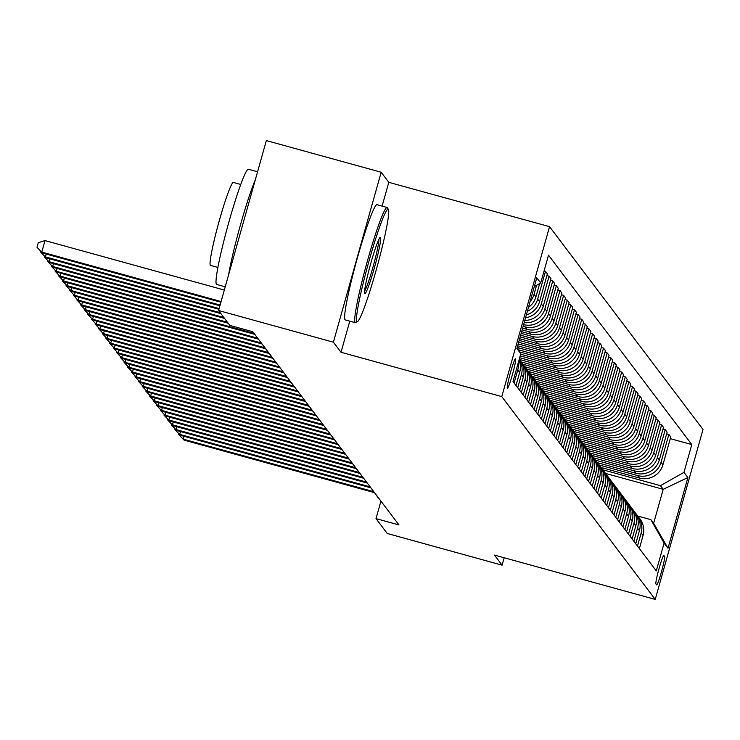 <?xml version="1.0" encoding="UTF-8"?>
<svg xmlns="http://www.w3.org/2000/svg" width="740" height="740" viewBox="0 0 740 740"><rect width="100%" height="100%" fill="white"/><g stroke="black" fill="none" stroke-linecap="round" stroke-linejoin="round"><path stroke-width="1.11" d="M507.335 388.195A15.3 1.221 105.4 0 0 507.399 388.241A15.3 1.221 105.4 0 0 512.524 374.274A15.3 1.221 105.4 0 0 515.595 358.798A15.3 1.221 105.4 0 0 515.53 358.752A15.3 1.221 105.4 0 0 510.415 372.72A15.3 1.221 105.4 0 0 507.335 388.195M382.108 206.108L388.796 182.327L381.174 172.244L266.344 140.582L218.568 310.522L229.826 325.397L252.793 331.733L398.971 524.947L376.013 518.62L387.261 533.485L502.09 565.157L504.171 557.757M388.796 182.327L549.552 226.662L703 429.478L655.233 599.418L501.785 396.603L549.552 226.662M664.585 556.351L663.947 555.509A14.819 1.184 105.4 0 0 663.891 555.462A14.819 1.184 105.4 0 0 658.924 568.995A14.819 1.184 105.4 0 0 655.945 583.99L656.584 584.831A14.819 1.184 105.4 0 0 656.648 584.877A14.819 1.184 105.4 0 0 661.606 571.345A14.819 1.184 105.4 0 0 664.585 556.351L663.364 556.018M683.973 472.37L687.895 477.55L668.016 548.284L664.095 543.095L650.885 519.656L653.642 523.31L663.197 489.316L660.441 485.671L683.973 472.37L691.789 444.574L548.507 255.189L540.69 282.985L534.298 286.593M517.223 347.347L520.812 353.711L512.996 381.507L656.278 570.891L664.095 543.095M520.812 353.711L516.89 348.531L536.778 277.796L540.69 282.985M381.174 172.244L333.398 342.195L218.568 310.522M333.398 342.195L341.02 352.268L501.785 396.603M655.233 599.418L494.468 555.083L502.09 565.157M380.934 501.1L376.013 518.62M605.542 473.415L663.197 489.316L687.895 477.55M650.885 519.656L637.797 516.048M602.785 469.771L660.441 485.671M600.982 467.449L639.406 478.049A19.12 19.027 -37.1 0 0 662.938 464.739L670.755 436.952L668.868 434.463L666.648 433.853M599.16 464.97L637.519 475.552A19.12 19.027 -37.1 0 0 661.051 462.25L668.868 434.463M597.346 462.657L635.78 473.249A19.12 19.027 -37.1 0 0 659.312 459.947L667.119 432.16L665.232 429.663L663.022 429.052M595.524 460.178L633.884 470.76A19.12 19.027 -37.1 0 0 657.425 457.45L665.232 429.663M593.721 457.857L632.145 468.457A19.12 19.027 -37.1 0 0 655.686 455.146L663.493 427.359L661.606 424.862L659.386 424.251M591.898 455.378L630.258 465.96A19.12 19.027 -37.1 0 0 653.799 452.658L661.606 424.862M590.095 453.056L628.519 463.656A19.12 19.027 -37.1 0 0 652.051 450.355L659.867 422.568L657.98 420.07L655.76 419.46M588.272 450.586L626.632 461.159A19.12 19.027 -37.1 0 0 650.164 447.857L657.98 420.07M586.459 448.264L624.884 458.856A19.12 19.027 -37.1 0 0 648.425 445.554L656.232 417.767L654.345 415.269L652.134 414.659M584.637 445.785L622.997 456.367A19.12 19.027 -37.1 0 0 646.538 443.057L654.345 415.269M582.833 443.464L621.258 454.064A19.12 19.027 -37.1 0 0 644.799 440.753L652.606 412.966L650.719 410.478L648.499 409.868M581.011 440.985L619.371 451.567A19.12 19.027 -37.1 0 0 642.912 438.265L650.719 410.478M579.207 438.672L617.632 449.263A19.12 19.027 -37.1 0 0 641.164 435.962L648.98 408.175L647.093 405.677L644.873 405.067M577.376 436.193L615.745 446.775A19.12 19.027 -37.1 0 0 639.277 433.464L647.093 405.677M575.572 433.871L613.996 444.472A19.12 19.027 -37.1 0 0 637.538 431.161L645.345 403.374L643.458 400.877L641.247 400.266M573.75 431.392L612.11 441.974A19.12 19.027 -37.1 0 0 635.651 428.673L643.458 400.877M571.946 429.071L610.37 439.671A19.12 19.027 -37.1 0 0 633.912 426.37L641.719 398.582L639.832 396.085L637.612 395.475M570.124 426.601L608.484 437.174A19.12 19.027 -37.1 0 0 632.025 423.872L639.832 396.085M568.32 424.279L606.745 434.88A19.12 19.027 -37.1 0 0 630.277 421.569L638.093 393.782L636.206 391.284L633.986 390.674M566.489 421.8L604.857 432.382A19.12 19.027 -37.1 0 0 628.39 419.071L636.206 391.284M564.685 419.478L603.109 430.079A19.12 19.027 -37.1 0 0 626.651 416.777L634.457 388.981L632.571 386.493L630.36 385.882M562.863 416.999L601.222 427.581A19.12 19.027 -37.1 0 0 624.764 414.28L632.571 386.493M561.059 414.687L599.483 425.278A19.12 19.027 -37.1 0 0 623.024 411.976L630.832 384.19L628.945 381.692L626.725 381.082M559.237 412.208L597.596 422.79A19.12 19.027 -37.1 0 0 621.138 409.479L628.945 381.692M557.423 409.886L595.857 420.486A19.12 19.027 -37.1 0 0 619.389 407.176L627.206 379.389L625.318 376.901L623.099 376.281M555.601 407.407L593.97 417.989A19.12 19.027 -37.1 0 0 617.502 404.688L625.318 376.901M553.798 405.085L592.222 415.686A19.12 19.027 -37.1 0 0 615.763 402.384L623.57 374.597L621.683 372.1L619.473 371.489M551.975 402.615L590.335 413.188A19.12 19.027 -37.1 0 0 613.876 399.887L621.683 372.1M550.172 400.294L588.596 410.894A19.12 19.027 -37.1 0 0 612.128 397.584L619.944 369.796L618.057 367.299L615.837 366.689M548.349 397.815L586.709 408.397A19.12 19.027 -37.1 0 0 610.241 395.086L618.057 367.299M546.536 395.493L584.97 406.094A19.12 19.027 -37.1 0 0 608.502 392.792L616.318 364.996L614.431 362.507L612.211 361.897M544.714 393.023L583.083 403.596A19.12 19.027 -37.1 0 0 606.615 390.295L614.431 362.507M542.91 390.702L581.335 401.293A19.12 19.027 -37.1 0 0 604.876 387.991L612.683 360.204L610.796 357.707L608.576 357.096M541.088 388.223L579.448 398.805A19.12 19.027 -37.1 0 0 602.989 385.494L610.796 357.707M539.284 385.901L577.709 396.501A19.12 19.027 -37.1 0 0 601.241 383.19L609.057 355.404L607.17 352.915L604.95 352.296M537.462 383.422L575.822 394.004A19.12 19.027 -37.1 0 0 599.354 380.702L607.17 352.915M535.649 381.109L574.083 391.7A19.12 19.027 -37.1 0 0 597.615 378.399L605.431 350.612L603.535 348.115L601.324 347.504M533.827 378.63L572.196 389.212A19.12 19.027 -37.1 0 0 595.728 375.901L603.535 348.115M532.023 376.309L570.448 386.909A19.12 19.027 -37.1 0 0 593.989 373.598L601.796 345.811L599.909 343.314L597.689 342.703M530.201 373.829L568.561 384.411A19.12 19.027 -37.1 0 0 592.102 371.11L599.909 343.314M528.397 371.508L566.822 382.108A19.12 19.027 -37.1 0 0 590.354 368.807L598.17 341.011L596.283 338.522L594.063 337.912M526.575 369.038L564.935 379.611A19.12 19.027 -37.1 0 0 588.466 366.309L596.283 338.522M524.762 366.716L563.186 377.308A19.12 19.027 -37.1 0 0 586.727 364.006L594.535 336.219L592.648 333.721L590.437 333.111M522.94 364.237L561.299 374.819A19.12 19.027 -37.1 0 0 584.841 361.509L592.648 333.721M521.136 361.916L559.56 372.516A19.12 19.027 -37.1 0 0 583.101 359.205L590.909 331.418L589.021 328.93L586.802 328.31M519.313 359.437L557.673 370.019A19.12 19.027 -37.1 0 0 581.215 356.717L589.021 328.93M519.684 357.716L555.934 367.715A19.12 19.027 -37.1 0 0 579.466 354.414L587.283 326.627L585.396 324.129L583.176 323.519M520.202 355.885L554.047 365.227A19.12 19.027 -37.1 0 0 577.579 351.916L585.396 324.129M520.673 354.201L552.299 362.924A19.12 19.027 -37.1 0 0 575.84 349.613L583.647 321.826L581.76 319.329L579.549 318.718M519.841 351.99L550.412 360.426A19.12 19.027 -37.1 0 0 573.953 347.125L581.76 319.329M518.62 349.835L548.673 358.123A19.12 19.027 -37.1 0 0 572.214 344.822L580.021 317.035L578.134 314.537L575.914 313.927M517.306 347.495L546.786 355.625A19.12 19.027 -37.1 0 0 570.327 342.324L578.134 314.537M517.667 345.774L545.047 353.322A19.12 19.027 -37.1 0 0 568.579 340.021L576.395 312.234L574.508 309.736L572.288 309.126M518.185 343.943L543.16 350.834A19.12 19.027 -37.1 0 0 566.692 337.523L574.508 309.736M518.657 342.25L541.412 348.531A19.12 19.027 -37.1 0 0 564.953 335.22L572.76 307.433L570.873 304.945L568.662 304.334M519.175 340.418L539.525 346.033A19.12 19.027 -37.1 0 0 563.066 332.732L570.873 304.945M519.646 338.726L537.786 343.73A19.12 19.027 -37.1 0 0 561.327 330.429L569.134 302.642L567.247 300.144L565.027 299.534M520.165 336.894L535.899 341.242A19.12 19.027 -37.1 0 0 559.44 327.931L567.247 300.144M520.636 335.211L534.16 338.939A19.12 19.027 -37.1 0 0 557.692 325.628L565.508 297.841L563.621 295.343L561.401 294.733M521.154 333.379L532.273 336.441A19.12 19.027 -37.1 0 0 555.805 323.139L563.621 295.343M521.626 331.687L530.524 334.138A19.12 19.027 -37.1 0 0 554.066 320.836L561.873 293.049L559.986 290.552L557.775 289.941M522.144 329.855L528.638 331.64A19.12 19.027 -37.1 0 0 552.179 318.339L559.986 290.552M522.616 328.162L526.899 329.346A19.12 19.027 -37.1 0 0 550.44 316.036L558.247 288.249L556.36 285.751L554.14 285.141M523.134 326.331L525.012 326.849A19.12 19.027 -37.1 0 0 548.543 313.538L556.36 285.751M639.388 548.553L643.06 535.473A19.12 19.027 -37.1 0 0 639.934 518.87L638.047 516.381A19.12 19.027 -37.1 0 0 637.131 515.262M691.789 444.574L670.274 438.644M527.352 311.318A19.12 19.027 -37.1 0 0 537.656 299.154L545.473 271.367L544.067 270.979M545.473 271.367L547.36 273.856L539.543 301.643A19.12 19.027 -37.1 0 1 526.344 314.898M525.548 317.747A19.12 19.027 -37.1 0 0 541.291 303.946L549.099 276.159L546.879 275.548M549.099 276.159L550.986 278.656L543.179 306.443A19.12 19.027 -37.1 0 1 524.79 320.429M524.179 322.603A19.12 19.027 -37.1 0 0 544.918 308.746L552.734 280.96L550.514 280.349M552.734 280.96L554.621 283.448L546.804 311.244A19.12 19.027 -37.1 0 1 523.606 324.638M637.501 546.055L641.173 532.985A19.12 19.027 -37.1 0 0 638.047 516.381M635.752 543.752L639.434 530.682A19.12 19.027 -37.1 0 0 636.308 514.078L634.421 511.58A19.12 19.027 -37.1 0 0 633.505 510.461M633.865 541.264L637.547 528.184A19.12 19.027 -37.1 0 0 634.421 511.58M632.127 538.961L635.799 525.881A19.12 19.027 -37.1 0 0 632.672 509.277L630.785 506.789A19.12 19.027 -37.1 0 0 629.87 505.67M630.24 536.463L633.912 523.384A19.12 19.027 -37.1 0 0 630.785 506.789M628.501 534.16L632.173 521.09A19.12 19.027 -37.1 0 0 629.046 504.486L627.159 501.988A19.12 19.027 -37.1 0 0 626.244 500.869M626.614 531.672L630.286 518.592A19.12 19.027 -37.1 0 0 627.159 501.988M624.865 529.368L628.547 516.289A19.12 19.027 -37.1 0 0 625.42 499.685L623.533 497.188A19.12 19.027 -37.1 0 0 622.618 496.068M622.978 526.871L626.66 513.791A19.12 19.027 -37.1 0 0 623.533 497.188M621.239 524.567L624.912 511.488A19.12 19.027 -37.1 0 0 621.785 494.884L619.898 492.396A19.12 19.027 -37.1 0 0 618.982 491.277M619.352 522.07L623.024 509A19.12 19.027 -37.1 0 0 619.898 492.396M617.604 519.767L621.285 506.697A19.12 19.027 -37.1 0 0 618.159 490.093L616.272 487.595A19.12 19.027 -37.1 0 0 615.356 486.476M615.717 517.279L619.399 504.199A19.12 19.027 -37.1 0 0 616.272 487.595M613.978 514.975L617.65 501.896A19.12 19.027 -37.1 0 0 614.533 485.292L612.646 482.804A19.12 19.027 -37.1 0 0 611.73 481.685M612.091 512.478L615.763 499.408A19.12 19.027 -37.1 0 0 612.646 482.804M610.352 510.174L614.024 497.104A19.12 19.027 -37.1 0 0 610.898 480.501L609.011 478.003A19.12 19.027 -37.1 0 0 608.095 476.884M608.465 507.686L612.137 494.607A19.12 19.027 -37.1 0 0 609.011 478.003M606.717 505.383L610.398 492.304A19.12 19.027 -37.1 0 0 607.272 475.7L605.385 473.202A19.12 19.027 -37.1 0 0 604.469 472.092M604.83 502.885L608.511 489.806A19.12 19.027 -37.1 0 0 605.385 473.202M603.091 500.582L606.763 487.503A19.12 19.027 -37.1 0 0 603.646 470.899L601.759 468.411A19.12 19.027 -37.1 0 0 600.843 467.292M601.204 498.085L604.876 485.015A19.12 19.027 -37.1 0 0 601.759 468.411M599.465 495.782L603.137 482.711A19.12 19.027 -37.1 0 0 600.01 466.108L598.124 463.61A19.12 19.027 -37.1 0 0 597.208 462.491M597.578 493.293L601.25 480.214A19.12 19.027 -37.1 0 0 598.124 463.61M595.83 490.99L599.511 477.911A19.12 19.027 -37.1 0 0 596.385 461.307L594.498 458.819A19.12 19.027 -37.1 0 0 593.582 457.699M593.942 488.493L597.624 475.422A19.12 19.027 -37.1 0 0 594.498 458.819M592.204 486.189L595.876 473.119A19.12 19.027 -37.1 0 0 592.759 456.515L590.871 454.018A19.12 19.027 -37.1 0 0 589.956 452.899M590.317 483.701L593.989 470.621A19.12 19.027 -37.1 0 0 590.871 454.018M588.577 481.398L592.25 468.318A19.12 19.027 -37.1 0 0 589.123 451.714L587.236 449.217A19.12 19.027 -37.1 0 0 586.321 448.107M586.691 478.9L590.363 465.821A19.12 19.027 -37.1 0 0 587.236 449.217M584.942 476.597L588.624 463.518A19.12 19.027 -37.1 0 0 585.497 446.923L583.61 444.425A19.12 19.027 -37.1 0 0 582.695 443.306M583.055 474.099L586.737 461.029A19.12 19.027 -37.1 0 0 583.61 444.425M581.316 471.806L584.989 458.726A19.12 19.027 -37.1 0 0 581.862 442.122L579.975 439.625A19.12 19.027 -37.1 0 0 579.068 438.506M579.429 469.308L583.101 456.229A19.12 19.027 -37.1 0 0 579.975 439.625M577.69 467.005L581.363 453.925A19.12 19.027 -37.1 0 0 578.236 437.322L576.349 434.833A19.12 19.027 -37.1 0 0 575.433 433.714M575.803 464.507L579.476 451.437A19.12 19.027 -37.1 0 0 576.349 434.833M574.055 462.204L577.737 449.134A19.12 19.027 -37.1 0 0 574.61 432.53L572.723 430.033A19.12 19.027 -37.1 0 0 571.807 428.913M572.168 459.716L575.85 446.636A19.12 19.027 -37.1 0 0 572.723 430.033M570.429 457.413L574.101 444.333A19.12 19.027 -37.1 0 0 570.975 427.729L569.088 425.232A19.12 19.027 -37.1 0 0 568.172 424.122M568.542 454.915L572.214 441.836A19.12 19.027 -37.1 0 0 569.088 425.232M566.803 452.612L570.475 439.542A19.12 19.027 -37.1 0 0 567.349 422.938L565.462 420.44A19.12 19.027 -37.1 0 0 564.546 419.321M564.916 450.114L568.588 437.044A19.12 19.027 -37.1 0 0 565.462 420.44M563.168 447.82L566.849 434.741A19.12 19.027 -37.1 0 0 563.723 418.137L561.836 415.639A19.12 19.027 -37.1 0 0 560.92 414.52M561.281 445.323L564.962 432.243A19.12 19.027 -37.1 0 0 561.836 415.639M559.542 443.019L563.214 429.94A19.12 19.027 -37.1 0 0 560.087 413.336L558.201 410.848A19.12 19.027 -37.1 0 0 557.285 409.729M557.655 440.522L561.327 427.452A19.12 19.027 -37.1 0 0 558.201 410.848M555.916 438.219L559.588 425.149A19.12 19.027 -37.1 0 0 556.462 408.545L554.574 406.047A19.12 19.027 -37.1 0 0 553.659 404.928M554.02 435.731L557.701 422.651A19.12 19.027 -37.1 0 0 554.574 406.047M552.28 433.427L555.962 420.348A19.12 19.027 -37.1 0 0 552.836 403.744L550.949 401.256A19.12 19.027 -37.1 0 0 550.033 400.137M550.394 430.93L554.066 417.85A19.12 19.027 -37.1 0 0 550.949 401.256M548.654 428.627L552.327 415.556A19.12 19.027 -37.1 0 0 549.2 398.953L547.313 396.455A19.12 19.027 -37.1 0 0 546.398 395.336M546.768 426.138L550.44 413.059A19.12 19.027 -37.1 0 0 547.313 396.455M545.019 423.835L548.701 410.756A19.12 19.027 -37.1 0 0 545.574 394.152L543.687 391.654A19.12 19.027 -37.1 0 0 542.771 390.535M543.132 421.338L546.814 408.258A19.12 19.027 -37.1 0 0 543.687 391.654M541.393 419.034L545.066 405.955A19.12 19.027 -37.1 0 0 541.948 389.351L540.061 386.863A19.12 19.027 -37.1 0 0 539.146 385.743M539.506 416.537L543.179 403.467A19.12 19.027 -37.1 0 0 540.061 386.863M537.767 414.233L541.44 401.163A19.12 19.027 -37.1 0 0 538.313 384.56L536.426 382.062A19.12 19.027 -37.1 0 0 535.51 380.943M535.88 411.745L539.553 398.666A19.12 19.027 -37.1 0 0 536.426 382.062M534.132 409.442L537.813 396.363A19.12 19.027 -37.1 0 0 534.687 379.759L532.8 377.271A19.12 19.027 -37.1 0 0 531.884 376.151M532.245 406.945L535.927 393.874A19.12 19.027 -37.1 0 0 532.8 377.271M530.506 404.641L534.178 391.571A19.12 19.027 -37.1 0 0 531.061 374.967L529.174 372.47A19.12 19.027 -37.1 0 0 528.258 371.351M528.619 402.153L532.291 389.074A19.12 19.027 -37.1 0 0 529.174 372.47M526.88 399.85L530.552 386.77A19.12 19.027 -37.1 0 0 527.426 370.167L525.539 367.669A19.12 19.027 -37.1 0 0 524.623 366.559M524.993 397.352L528.665 384.273A19.12 19.027 -37.1 0 0 525.539 367.669M523.245 395.049L526.926 381.97A19.12 19.027 -37.1 0 0 523.8 365.366L521.913 362.878A19.12 19.027 -37.1 0 0 520.997 361.758M521.358 392.552L525.039 379.481A19.12 19.027 -37.1 0 0 521.913 362.878M519.619 390.248L523.291 377.178A19.12 19.027 -37.1 0 0 520.174 360.574L519.23 359.335M517.732 387.76L521.404 374.68A19.12 19.027 -37.1 0 0 519.212 359.418M515.993 385.457L519.665 372.377A19.12 19.027 -37.1 0 0 519.008 360.13M528.462 307.359A19.12 19.027 -37.1 0 0 535.917 296.851L539.654 283.568M514.106 382.959L517.778 369.889A19.12 19.027 -37.1 0 0 518.351 362.452M530.043 301.744A19.12 19.027 -37.1 0 0 534.03 294.354L536.574 285.307M653.642 523.31L668.016 548.284M341.02 352.268L349.77 321.151M184.121 436.341L183.326 439.162L373.811 491.693M184.056 440.115L178.544 434.352L184.056 440.115L374.542 492.655M178.544 434.352L178.756 433.603M180.486 431.54L179.7 434.361L370.185 486.892M180.421 435.324L174.908 429.561L180.421 435.324L370.907 487.854M174.908 429.561L175.121 428.802M176.86 426.749L176.065 429.561L366.559 482.101M176.795 430.523L171.282 424.76L176.795 430.523L367.281 483.063M171.282 424.76L171.495 424.011M173.234 421.948L172.439 424.769L362.924 477.3M173.16 425.731L167.656 419.959L173.16 425.731L363.654 478.262M167.656 419.959L167.869 419.21M169.599 417.157L168.812 419.969L359.298 472.509M169.534 420.93L164.021 415.168L169.534 420.93L360.019 473.461M164.021 415.168L164.234 414.409M378.103 497.354L377.631 497.234A59.746 4.782 -74.6 0 1 377.382 497.04A59.746 4.782 -74.6 0 1 377.049 495.966M356.865 321.512A58.312 4.671 105.4 0 0 357.522 321.613A58.312 4.671 105.4 0 0 377.113 266.714A58.312 4.671 105.4 0 0 388.435 209.54A58.312 4.671 105.4 0 0 388.371 209.439A58.312 4.671 105.4 0 0 369.075 260.795A58.312 4.671 105.4 0 0 356.865 321.512M357.522 321.613L355.774 322.612A59.746 4.782 -74.6 0 1 355.357 322.696A59.746 4.782 -74.6 0 1 355.098 322.511A59.746 4.782 -74.6 0 1 367.114 262.062A59.746 4.782 -74.6 0 1 387.122 207.496A59.746 4.782 -74.6 0 1 387.381 207.681A59.746 4.782 -74.6 0 1 387.446 207.783A59.746 4.782 -74.6 0 1 387.501 207.903M364.737 293.493A29.156 2.331 -74.6 0 1 364.709 293.438A29.156 2.331 -74.6 0 1 370.37 264.855A29.156 2.331 -74.6 0 1 380.166 237.401A29.156 2.331 -74.6 0 1 380.49 237.457A29.156 2.331 -74.6 0 1 374.385 267.815A29.156 2.331 -74.6 0 1 364.737 293.493M225.238 286.805L216.635 284.438A59.746 4.782 -74.6 0 1 216.385 284.252A59.746 4.782 -74.6 0 1 228.401 223.804A59.746 4.782 -74.6 0 1 248.409 169.238L257.575 171.763M210.743 265.373A43.022 3.441 -74.6 0 1 210.521 265.392A43.022 3.441 -74.6 0 1 210.336 265.262A43.022 3.441 -74.6 0 1 218.994 221.741A43.022 3.441 -74.6 0 1 233.396 182.447L240.759 184.482M355.357 322.696L345.247 319.902A59.746 4.782 -74.6 0 1 344.997 319.717A59.746 4.782 -74.6 0 1 357.013 259.268A59.746 4.782 -74.6 0 1 377.021 204.703L387.122 207.496M364.598 291.181A27.722 2.22 105.4 0 0 373.376 265.688A27.722 2.22 105.4 0 0 378.908 239.288M228.623 274.762A59.746 4.782 -74.6 0 1 255.3 179.848M165.973 412.356L165.177 415.177L355.672 467.708M165.908 416.13L160.395 410.367L165.908 416.13L356.393 468.67M160.395 410.367L160.608 409.618M162.347 407.555L161.551 410.376L352.036 462.916M162.273 411.338L156.769 405.575L162.273 411.338L352.767 463.869M156.769 405.575L156.982 404.817M158.712 402.764L157.925 405.575L348.411 458.115M158.647 406.538L153.134 400.775L158.647 406.538L349.132 459.078M153.134 400.775L153.347 400.026M155.085 397.963L154.29 400.784L344.775 453.315M155.021 401.746L149.508 395.983L155.021 401.746L345.506 454.277M149.508 395.983L149.721 395.225M151.46 393.171L150.664 395.983L341.149 448.523M151.386 396.945L145.882 391.183L151.386 396.945L341.88 449.476M145.882 391.183L146.085 390.424M147.824 388.371L147.038 391.192L337.523 443.723M147.76 392.144L142.246 386.382L147.76 392.144L338.245 444.685M142.246 386.382L142.459 385.632M144.198 383.57L143.403 386.391L333.888 438.931M144.133 387.353L138.621 381.59L144.133 387.353L334.619 439.884M138.621 381.59L138.833 380.832M140.563 378.778L139.777 381.59L330.262 434.13M140.498 382.552L134.995 376.789L140.498 382.552L330.993 435.092M134.995 376.789L135.198 376.04M136.937 373.978L136.142 376.799L326.636 429.329M136.872 377.761L131.359 371.998L136.872 377.761L327.358 430.292M131.359 371.998L131.572 371.24M133.311 369.186L132.516 371.998L323.001 424.538M133.246 372.96L127.733 367.197L133.246 372.96L323.732 425.5M127.733 367.197L127.946 366.439M129.676 364.385L128.889 367.207L319.375 419.737M129.611 368.159L124.098 362.397L129.611 368.159L320.096 420.699M124.098 362.397L124.311 361.647M126.05 359.585L125.254 362.406L315.749 414.946M125.985 363.368L120.472 357.605L125.985 363.368L316.47 415.899M120.472 357.605L120.685 356.846M122.424 354.793L121.628 357.614L312.114 410.145M122.359 358.567L116.846 352.804L122.359 358.567L312.844 411.107M116.846 352.804L117.059 352.055M118.788 349.992L118.002 352.814L308.488 405.344M118.724 353.776L113.211 348.013L118.724 353.776L309.209 406.306M113.211 348.013L113.424 347.254M115.163 345.201L114.367 348.013L304.861 400.553M115.098 348.975L109.585 343.212L115.098 348.975L305.583 401.515M109.585 343.212L109.798 342.454M111.537 340.4L110.741 343.221L301.226 395.752M111.463 344.174L105.959 338.411L111.463 344.174L301.957 396.714M105.959 338.411L106.172 337.662M107.901 335.599L107.115 338.421L297.6 390.961M107.837 339.382L102.324 333.62L107.837 339.382L298.322 391.913M102.324 333.62L102.536 332.861M104.275 330.808L103.48 333.629L293.974 386.16M104.21 334.582L98.698 328.819L104.21 334.582L294.696 387.122M98.698 328.819L98.91 328.07M100.649 326.007L99.854 328.828L290.339 381.359M100.575 329.79L95.072 324.028L100.575 329.79L291.07 382.321M95.072 324.028L95.284 323.269M97.014 321.216L96.228 324.028L286.713 376.568M96.949 324.989L91.436 319.227L96.949 324.989L287.435 377.529M91.436 319.227L91.649 318.478M93.388 316.415L92.593 319.236L283.078 371.767M93.323 320.198L87.81 314.426L93.323 320.198L283.808 372.729M87.81 314.426L88.023 313.677M89.762 311.623L88.967 314.435L279.452 366.975M89.688 315.397L84.184 309.635L89.688 315.397L280.183 367.928M84.184 309.635L84.388 308.876M86.127 306.822L85.341 309.644L275.826 362.175M86.062 310.596L80.549 304.834L86.062 310.596L276.547 363.137M80.549 304.834L80.762 304.085M82.501 302.022L81.705 304.843L272.19 357.383M82.436 305.805L76.923 300.042L82.436 305.805L272.921 358.336M76.923 300.042L77.136 299.284M78.866 297.23L78.079 300.042L268.565 352.582M78.801 301.004L73.297 295.242L78.801 301.004L269.295 353.544M73.297 295.242L73.501 294.492M75.24 292.43L74.444 295.251L264.939 347.782M75.175 296.213L69.662 290.45L75.175 296.213L265.66 348.743M69.662 290.45L69.875 289.692M71.614 287.638L70.818 290.45L261.303 342.99M71.549 291.412L66.036 285.649L71.549 291.412L262.034 343.943M66.036 285.649L66.249 284.891M67.978 282.837L67.192 285.659L257.677 338.189M67.913 286.611L62.4 280.849L67.913 286.611L258.399 339.151M62.4 280.849L62.613 280.099M64.352 278.036L63.557 280.858L254.051 333.398M64.288 281.82L58.775 276.057L64.288 281.82L254.773 334.351M58.775 276.057L58.987 275.298M60.726 273.245L59.931 276.057L227.458 322.261M60.662 277.019L55.148 271.256L60.662 277.019L228.179 323.223M55.148 271.256L55.361 270.507M57.091 268.444L56.305 271.266L223.822 317.469M57.026 272.228L51.513 266.465L57.026 272.228L224.553 318.422M51.513 266.465L51.726 265.706M53.465 263.653L52.669 266.465L220.196 312.668M53.4 267.427L47.887 261.664L53.4 267.427L220.918 313.631M47.887 261.664L48.1 260.906M49.839 258.852L49.044 261.673L219.123 308.58M49.765 262.626L44.261 256.863L49.765 262.626L218.92 309.283M44.261 256.863L44.474 256.114M46.204 254.051L45.418 256.873L220.113 305.056M46.139 257.835L40.626 252.072L46.139 257.835L219.91 305.759M40.626 252.072L40.839 251.313M224.331 290.052L45.011 240.593L41.782 252.081L221.103 301.532M42.513 253.034L37 247.271L42.513 253.034L220.899 302.235M37 247.271L38.295 242.683L45.011 240.593M637.519 475.552L639.406 478.049M633.884 470.76L635.78 473.249M630.258 465.96L632.145 468.457M626.632 461.159L628.519 463.656M622.997 456.367L624.884 458.856M619.371 451.567L621.258 454.064M615.745 446.775L617.632 449.263M612.11 441.974L613.996 444.472M608.484 437.174L610.37 439.671M604.857 432.382L606.745 434.88M601.222 427.581L603.109 430.079M597.596 422.79L599.483 425.278M593.97 417.989L595.857 420.486M590.335 413.188L592.222 415.686M586.709 408.397L588.596 410.894M583.083 403.596L584.97 406.094M579.448 398.805L581.335 401.293M575.822 394.004L577.709 396.501M572.196 389.212L574.083 391.7M568.561 384.411L570.448 386.909M564.935 379.611L566.822 382.108M561.299 374.819L563.186 377.308M557.673 370.019L559.56 372.516M554.047 365.227L555.934 367.715M550.412 360.426L552.299 362.924M546.786 355.625L548.673 358.123M543.16 350.834L545.047 353.322M539.525 346.033L541.412 348.531M535.899 341.242L537.786 343.73M532.273 336.441L534.16 338.939M528.638 331.64L530.524 334.138M525.012 326.849L526.899 329.346M661.051 462.25L662.938 464.739M641.173 532.985L643.06 535.473M637.547 528.184L639.434 530.682M657.425 457.45L659.312 459.947M633.912 523.384L635.799 525.881M653.799 452.658L655.686 455.146M630.286 518.592L632.173 521.09M650.164 447.857L652.051 450.355M626.66 513.791L628.547 516.289M646.538 443.057L648.425 445.554M623.024 509L624.912 511.488M642.912 438.265L644.799 440.753M619.399 504.199L621.285 506.697M639.277 433.464L641.164 435.962M615.763 499.408L617.65 501.896M635.651 428.673L637.538 431.161M612.137 494.607L614.024 497.104M632.025 423.872L633.912 426.37M608.511 489.806L610.398 492.304M628.39 419.071L630.277 421.569M604.876 485.015L606.763 487.503M624.764 414.28L626.651 416.777M601.25 480.214L603.137 482.711M621.138 409.479L623.024 411.976M597.624 475.422L599.511 477.911M617.502 404.688L619.389 407.176M593.989 470.621L595.876 473.119M613.876 399.887L615.763 402.384M590.363 465.821L592.25 468.318M610.241 395.086L612.128 397.584M586.737 461.029L588.624 463.518M606.615 390.295L608.502 392.792M583.101 456.229L584.989 458.726M602.989 385.494L604.876 387.991M579.476 451.437L581.363 453.925M599.354 380.702L601.241 383.19M575.85 446.636L577.737 449.134M595.728 375.901L597.615 378.399M572.214 441.836L574.101 444.333M592.102 371.11L593.989 373.598M568.588 437.044L570.475 439.542M588.466 366.309L590.354 368.807M564.962 432.243L566.849 434.741M584.841 361.509L586.727 364.006M561.327 427.452L563.214 429.94M581.215 356.717L583.101 359.205M557.701 422.651L559.588 425.149M577.579 351.916L579.466 354.414M554.066 417.85L555.962 420.348M573.953 347.125L575.84 349.613M550.44 413.059L552.327 415.556M570.327 342.324L572.214 344.822M546.814 408.258L548.701 410.756M566.692 337.523L568.579 340.021M543.179 403.467L545.066 405.955M563.066 332.732L564.953 335.22M539.553 398.666L541.44 401.163M559.44 327.931L561.327 330.429M535.927 393.874L537.813 396.363M555.805 323.139L557.692 325.628M532.291 389.074L534.178 391.571M552.179 318.339L554.066 320.836M528.665 384.273L530.552 386.77M548.543 313.538L550.44 316.036M525.039 379.481L526.926 381.97M544.918 308.746L546.804 311.244M521.404 374.68L523.291 377.178M541.291 303.946L543.179 306.443M517.778 369.889L519.665 372.377M537.656 299.154L539.543 301.643M534.03 294.354L535.917 296.851M388.435 209.54L387.446 207.783M217.884 267.427L210.521 265.392"/></g></svg>
